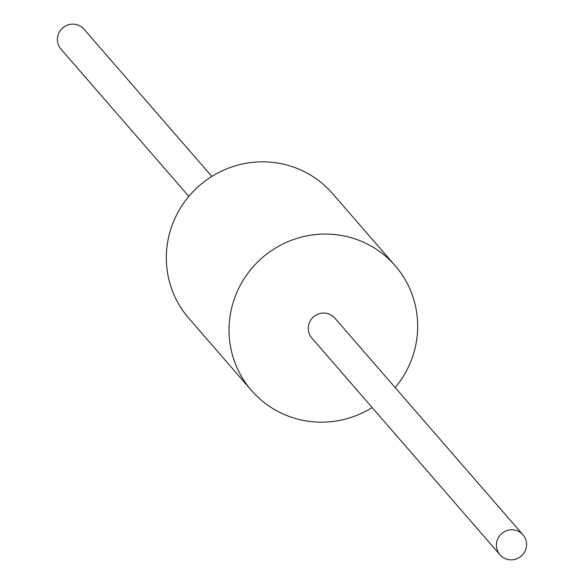 <?xml version="1.0" encoding="UTF-8"?>
<svg xmlns="http://www.w3.org/2000/svg" width="584" height="584" viewBox="0 0 584 584"><rect width="100%" height="100%" fill="white"/><g stroke="black" fill="none" stroke-linecap="round" stroke-linejoin="round"><path stroke-width="0.88" d="M395.164 387.608A95.148 93.199 139 0 0 415.209 347.589A95.148 93.199 139 0 0 395.2 265.742L332.493 193.508A95.148 93.199 139 0 0 238.418 164.958A95.148 93.199 139 0 0 168.791 236.411A95.148 93.199 139 0 0 188.8 318.258L251.507 390.492A95.148 93.199 139 0 0 372.176 407.574M395.2 265.742A95.148 93.199 139 0 0 301.132 237.192A95.148 93.199 139 0 0 231.505 308.644A95.148 93.199 139 0 0 251.507 390.492M522.987 534.842L334.851 318.134A15.221 14.914 139 0 0 308.659 325.003A15.221 14.914 139 0 0 311.863 338.099L499.999 554.8A15.221 14.914 139 0 0 526.191 547.938A15.221 14.914 139 0 0 507.934 530.272A15.221 14.914 139 0 0 499.999 554.8M211.824 176.426L84.001 29.2A15.221 14.914 139 0 0 57.809 36.062A15.221 14.914 139 0 0 61.013 49.158L188.836 196.392"/></g></svg>
